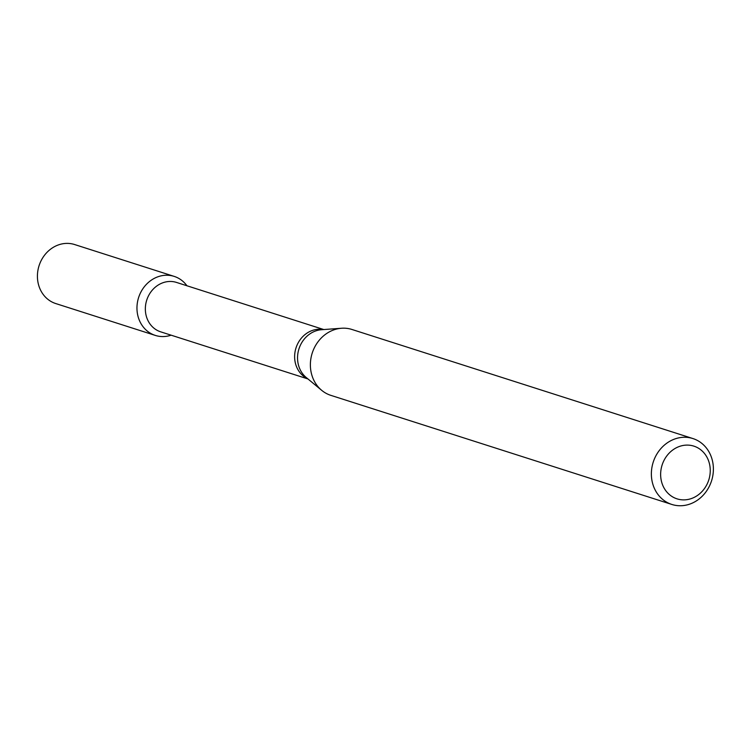 <?xml version="1.0" encoding="UTF-8"?>
<svg xmlns="http://www.w3.org/2000/svg" width="749" height="749" viewBox="0 0 749 749"><rect width="100%" height="100%" fill="white"/><g stroke="black" fill="none" stroke-linecap="round" stroke-linejoin="round"><path stroke-width="1.12" d="M155.305 335.412A30.981 27.432 -72.3 0 0 171.118 335.178A30.981 27.432 -72.3 0 1 137.76 315.282A30.981 27.432 -72.3 0 1 157.908 276.784A30.981 27.432 -72.3 0 1 186.932 285.762A30.981 27.432 -72.3 0 0 174.18 276.39L74.638 244.548A30.981 27.432 -72.3 0 0 58.366 244.932A30.981 27.432 -72.3 0 0 37.45 274.714A30.981 27.432 -72.3 0 0 55.754 303.56L155.305 335.412A30.981 27.432 -72.3 0 1 136.992 306.566A30.981 27.432 -72.3 0 1 157.908 276.784A30.981 27.432 -72.3 0 1 174.18 276.39M307.989 378.966L160.698 331.844A25.943 22.966 -72.3 0 1 145.372 307.689A25.943 22.966 -72.3 0 1 162.889 282.757A25.943 22.966 -72.3 0 1 176.511 282.429L323.802 329.551M671.844 504.451L330.852 395.36A34.594 30.625 -72.3 0 1 321.667 390.313A34.594 30.625 -72.3 0 1 311.125 357.31A34.594 30.625 -72.3 0 1 333.764 329.906A34.594 30.625 -72.3 0 1 341.525 328.249A34.594 30.625 -72.3 0 1 351.927 329.466L692.919 438.558A34.594 30.625 -72.3 0 1 711.55 480.839A34.594 30.625 -72.3 0 1 671.844 504.451A34.594 30.625 -72.3 0 1 651.405 472.245A34.594 30.625 -72.3 0 1 674.755 438.998A34.594 30.625 -72.3 0 1 692.919 438.558M679.343 446.479A27.676 24.502 -72.3 0 1 709.322 478.049A27.676 24.502 -72.3 0 1 667.668 492.936A27.676 24.502 -72.3 0 1 679.343 446.479M307.68 378.713A25.943 22.966 -72.3 0 1 294.75 354.071A25.943 22.966 -72.3 0 1 312.174 330.515A25.943 22.966 -72.3 0 1 323.399 329.579M321.667 390.313L306.238 377.524A26.646 23.593 -72.3 0 1 298.121 352.096A26.646 23.593 -72.3 0 1 315.563 330.992A26.646 23.593 -72.3 0 1 321.536 329.719L341.525 328.249"/></g></svg>
